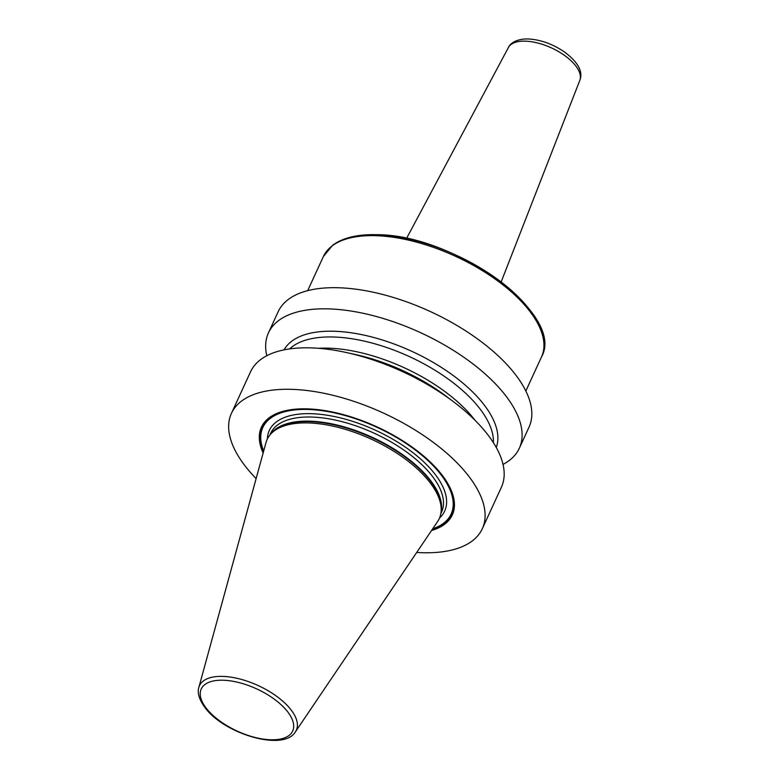 <?xml version="1.0" encoding="UTF-8"?>
<svg xmlns="http://www.w3.org/2000/svg" width="779" height="779" viewBox="0 0 779 779"><rect width="100%" height="100%" fill="white"/><g stroke="black" fill="none" stroke-linecap="round" stroke-linejoin="round"><path stroke-width="1.17" d="M256.116 478.598A138.068 63.751 -155.3 0 1 246.622 467.897A138.068 63.751 24.7 0 1 231.441 413.328A138.068 63.751 24.7 0 1 336.022 396.073A138.068 63.751 24.7 0 1 467.127 474.148A138.068 63.751 -155.3 0 1 482.318 528.717L501.384 487.255A138.068 63.751 24.7 0 0 486.193 432.686A138.068 63.751 24.7 0 0 453.125 401.467A138.068 63.751 24.7 0 0 347.044 352.683A138.068 63.751 24.7 0 0 250.507 371.865L231.441 413.328M266.798 355.74A138.068 63.751 24.7 0 1 268.443 332.876L278.161 311.736A138.068 63.751 24.7 0 1 382.752 294.481A138.068 63.751 24.7 0 1 513.858 372.557A138.068 63.751 24.7 0 1 529.038 427.126L519.32 448.266A138.068 63.751 24.7 0 1 503.03 464.401M268.443 332.876A138.068 63.751 24.7 0 1 373.024 315.622A138.068 63.751 24.7 0 1 504.13 393.697A138.068 63.751 24.7 0 1 519.32 448.266M347.044 352.683L356.003 354.669A116.86 53.955 24.7 0 1 445.783 395.966L453.125 401.467M416.697 552.457A138.068 63.751 -155.3 0 0 482.318 528.717M431.547 530.499A105.048 48.512 -155.3 0 0 440.768 473.398A105.048 48.512 -155.3 0 0 318.124 409.676A105.048 48.512 -155.3 0 0 263.127 453.037M266.009 442.54A94.726 43.741 24.7 0 1 270.537 434.254A94.726 43.741 24.7 0 1 345.009 429.258A94.726 43.741 24.7 0 1 428.859 481.13A94.726 43.741 24.7 0 1 440.982 512.65A94.726 43.741 24.7 0 1 437.642 521.482L295.416 731.832A53.303 24.607 -155.3 0 0 290.47 709.133A53.303 24.607 24.7 0 0 238.014 678.538A53.303 24.607 24.7 0 0 198.849 687.419L266.009 442.54M496.252 447.467A116.86 53.955 -155.3 0 0 482.678 403.035A116.86 53.955 24.7 0 0 373.599 337.453A116.86 53.955 24.7 0 0 284.062 349.868M432.209 529.506A104.24 48.132 -155.3 0 0 440.193 473.204A104.24 48.132 24.7 0 0 319.351 410.075A104.24 48.132 24.7 0 0 263.448 451.878M263.672 451.06A103.617 47.84 24.7 0 1 320.266 410.445A103.617 47.84 24.7 0 1 439.726 473.126A103.617 47.84 -155.3 0 1 432.686 528.795M439.492 518.093A96.499 44.559 -155.3 0 0 434.049 472.96A96.499 44.559 24.7 0 0 333.996 416.453A96.499 44.559 24.7 0 0 267.372 438.928M440.807 513.721L441.586 512.037A94.093 43.449 -155.3 0 0 431.235 474.839A94.093 43.449 24.7 0 0 341.884 421.634A94.093 43.449 24.7 0 0 270.615 433.397L269.836 435.081M270.888 433.854A94.093 43.449 24.7 0 1 344.211 426.902A94.093 43.449 24.7 0 1 429.346 478.958A94.093 43.449 -155.3 0 1 441.05 512.124M440.982 512.65L441.235 510.79A94.181 43.488 -155.3 0 0 429.18 479.465A94.181 43.488 24.7 0 0 345.818 427.895A94.181 43.488 24.7 0 0 271.783 432.851L270.537 434.254M206.766 708.861A50.333 23.243 24.7 0 1 223.086 680.223A50.333 23.243 24.7 0 1 287.149 711.139A50.333 23.243 -155.3 0 1 270.829 739.777A50.333 23.243 -155.3 0 1 206.766 708.861M289.593 348.914A114.055 52.67 24.7 0 1 379.87 345.292A114.055 52.67 24.7 0 1 478.559 407.066A114.055 52.67 -155.3 0 1 493.38 442.647M475.063 420.329A114.055 52.67 -155.3 0 0 473.418 418.235A114.055 52.67 24.7 0 0 318.455 348.301M375.507 235.677A120.063 55.436 -155.3 0 0 323.373 256.544L332.643 245.258C342.906 237.712 357.6 234.197 376.705 234.703C454.108 234.265 565.846 314.453 541.522 356.889A120.063 55.436 24.7 0 0 497.421 280.703A120.063 55.436 24.7 0 0 375.507 235.677M376.968 234.752A118.671 54.793 24.7 0 1 542.788 336.285M508.395 47.538C510.05 43.702 515.864 38.784 528.143 38.95C540.714 39.661 552.886 44.052 564.668 52.105C578.193 62.31 583.247 71.736 579.81 80.383A39.32 18.151 24.7 0 0 564.765 55.601A39.32 18.151 24.7 0 0 525.25 41.151A39.32 18.151 -155.3 0 0 508.395 47.538L406.531 238.462M198.849 687.419C197.876 690.116 197.019 697.098 205.539 708.315C225.16 734.295 283.858 751.657 295.416 731.832M307.686 290.664L323.373 256.544M525.835 391L541.522 356.889M579.81 80.383L501.14 281.979"/></g></svg>
